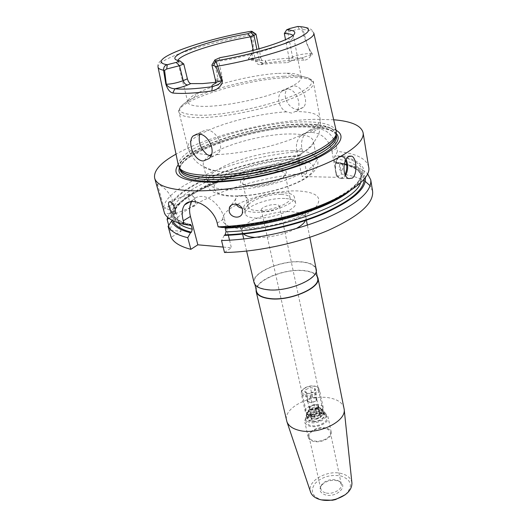 <?xml version="1.0" encoding="UTF-8"?>
<svg xmlns="http://www.w3.org/2000/svg" width="527" height="527" viewBox="0 0 527 527"><rect width="100%" height="100%" fill="white"/><g stroke="black" fill="none" stroke-linecap="round" stroke-linejoin="round"><path stroke-width="0.4" stroke-dasharray="2.63 1.98" d="M311.332 421.198C309.296 420.698 308.104 419.775 307.755 418.431C306.674 414.848 314.817 410.744 320.199 412.114C322.287 412.608 323.506 413.543 323.861 414.92C324.948 418.478 316.72 422.628 311.332 421.198M264.976 211.617C262.775 211.472 261.55 210.958 261.3 210.075C260.463 207.73 269.831 204.16 275.628 204.568C277.881 204.707 279.139 205.22 279.402 206.129C280.265 208.442 270.779 212.078 264.976 211.617M344.032 408.241C342.748 403.188 338.275 399.815 330.62 398.135C311.503 393.55 282.821 407.898 286.635 420.757M317.175 276.089C315.106 273.144 310.798 271.306 304.237 270.595C285.759 268.269 256.873 279.323 256.069 289.409M351.911 482.831C351.12 478.391 347.794 475.334 341.944 473.661C327.583 469.287 306.549 481.177 310.508 491.843M345.323 494.688C353.195 486.375 351.871 480.169 341.338 476.079C331.101 474.201 322.419 476.599 315.278 483.259C309.962 490.584 311.839 496.078 320.923 499.754L321.43 499.892M337.293 480.762C330.488 479.577 325.073 481.303 321.048 485.947C318.789 490.011 320.166 492.969 325.179 494.82C335.666 498.252 348.67 486.52 339.862 481.843L337.293 480.762M325.409 492.791C322.781 491.994 321.213 490.617 320.712 488.681L321.635 484.715C325.311 480.486 330.258 478.905 336.476 479.985L338.821 480.967L341.305 484.188C342.82 489.359 332.385 495.07 325.409 492.791M325.475 428.517C318.354 426.606 307.649 432.114 309.112 437.021C309.586 438.846 311.167 440.111 313.855 440.816C320.983 442.832 331.826 437.239 330.363 432.39C329.876 430.5 328.249 429.209 325.475 428.517M322.781 413.142C315.021 411.159 303.302 417.081 304.863 422.292C305.37 424.222 307.083 425.559 310.008 426.29C317.781 428.392 329.665 422.371 328.097 417.226C327.577 415.217 325.805 413.853 322.781 413.142M325.956 428.016C318.242 425.948 306.648 431.909 308.229 437.232C308.743 439.202 310.456 440.572 313.361 441.336C321.081 443.523 332.84 437.463 331.252 432.212C330.725 430.157 328.96 428.761 325.956 428.016M321.411 410.876C314.54 409.136 304.145 414.367 305.522 418.952C305.97 420.658 307.491 421.837 310.087 422.476C316.964 424.314 327.491 418.998 326.108 414.466C325.653 412.7 324.085 411.501 321.411 410.876M322.056 413.886C315.192 412.127 304.817 417.371 306.2 421.975C306.648 423.688 308.17 424.867 310.759 425.52C317.629 427.371 328.137 422.048 326.747 417.496C326.292 415.717 324.731 414.518 322.056 413.886M317.57 278.078C316.483 274.106 311.964 271.662 304.026 270.759C284.231 268.197 253.342 281.273 256.53 291.385M266.899 289.435C286.853 292.478 319.204 278.796 315.798 269.225C314.718 265.325 310.199 262.953 302.234 262.103C282.38 259.686 251.313 272.683 254.462 282.597C255.443 286.148 259.587 288.427 266.899 289.435M241.853 208.106C245.029 208.303 247.189 207.032 248.329 204.285L248.48 200.945C247.367 194.674 237.42 193.185 235.655 199.002L235.477 202.493L236.096 204.14M195.109 201.09C194.206 197.954 192.882 195.682 191.13 194.265L189.048 194.127C188.337 195.01 188.264 196.624 188.837 198.969C190.708 204.351 192.724 206.656 194.885 205.886L195.445 202.948L195.109 201.09M217.21 223.092L224.285 218.6C221.735 207.263 210.813 196.538 201.769 196.413C198.106 196.301 195.142 197.493 192.889 200.003L191.756 201.538M341.621 170.452C343.881 169.101 342.708 162.402 340.488 164.042L339.408 165.853L339.217 167.27C339.408 169.898 340.211 170.959 341.621 170.452M210.793 156.124L212.17 156.255L216.9 154.582L217.664 153.884C225.681 146.868 215.734 129.029 205.767 129.971L201.044 131.981L199.72 134.154M291.635 113.107L286.484 111.843C278.776 108.496 275.904 96.316 281.866 91.263L286.932 89.05C296.003 88.121 302.584 105.281 296.629 110.947L291.635 113.107M293.157 85.908L288.183 88.081C280.496 94.59 288.987 110.367 298.44 109.412L303.374 107.277C309.329 101.711 302.241 84.952 293.157 85.908M249.726 185.412L244.561 184.766C229.976 181.459 258.039 168.001 276.879 168.811C286.273 169.279 288.677 171.73 284.093 176.15C278.355 181.09 260.496 185.926 249.726 185.412M276.267 170.939C262.795 170.405 240.964 178.35 242.743 183.317C243.013 184.417 244.199 185.24 246.3 185.794L251.096 186.4C261.082 186.881 277.604 182.401 282.94 177.81C284.62 176.426 285.357 175.181 285.14 174.075C284.56 172.138 281.602 171.091 276.267 170.939M283.645 192.816C267.538 191.854 241.695 201.597 243.915 208.066C244.587 210.418 247.921 211.801 253.902 212.216C270.074 213.514 296.826 203.336 294.376 197.065C293.631 194.535 290.054 193.119 283.645 192.816M284.83 198.481C268.757 197.441 243.006 207.23 245.246 213.81C245.931 216.202 249.258 217.625 255.233 218.066C271.372 219.456 298.025 209.219 295.555 202.842C294.797 200.273 291.227 198.817 284.83 198.481M281.214 194.404C267.841 193.58 246.333 201.696 248.191 207.052C248.751 209.015 251.531 210.168 256.53 210.504C269.949 211.558 292.083 203.139 290.067 197.921C289.455 195.833 286.504 194.661 281.214 194.404M292.874 150.735C263.48 150.314 217.434 164.398 209.087 176.934L207.631 182.217C208.876 186.545 215.655 189.015 227.96 189.628C244.416 190.267 268.869 186.09 287.716 179.351C307.353 171.881 316.984 164.918 316.615 158.456L313.084 154.259C308.835 151.947 302.096 150.768 292.874 150.735M209.331 155.728C204.766 159.108 202.77 162.164 203.336 164.892C204.338 168.495 209.884 170.682 219.976 171.453L223.672 171.611C245.859 172.349 283.151 163.732 300.917 153.805C309.771 148.904 313.901 144.609 313.301 140.913C311.767 136.19 303.835 133.871 289.514 133.963C264.778 134.095 227.526 143.673 211.558 154.194M277.413 73.424C253.316 74.874 217.091 83.556 199.206 92.278C191.189 96.151 187.395 99.465 187.816 102.218C188.765 105.321 195.537 106.691 208.132 106.329C225.003 105.696 250.477 100.98 270.318 94.755C291.016 87.937 301.358 82.172 301.339 77.469C300.574 74.788 295.733 73.358 286.826 73.174L277.413 73.424M177.849 60.493L177.731 61.527L179.305 62.996L183.765 63.978M284.323 33.53L287.768 32.081C290.766 30.889 294.613 29.901 299.323 29.123L301.945 29.835C303.789 36.561 306.161 42.845 309.059 48.701L312.149 53.906C312.07 54.782 311.477 55.118 310.377 54.907L301.688 58.01C291.853 57.7 279.639 58.629 265.041 60.796C266.504 61.303 265.865 62.199 263.125 63.484L260.575 64.63C258.098 64.795 256.432 63.622 255.562 61.106L253.316 50.381M260.575 64.63L275.318 62.983L287.399 62.673L289.909 61.507C292.834 60.183 296.76 59.017 301.688 58.01L304.698 60.183C307.3 59.67 309.296 58.181 310.693 55.704C311.819 55.967 312.333 55.322 312.241 53.761L309.066 48.543C308.229 47.542 306.2 41.238 302.992 29.617L300.298 26.62L306.549 27.536C310.403 28.425 312.821 30.276 313.802 33.096L313.855 33.326M336.088 130.307C329.447 126.902 318.795 125.334 304.138 125.604C259.64 126.012 191.202 146.559 178.205 164.72M336.279 131.124C333.472 124.589 321.793 121.513 301.246 121.889C268.902 122.488 222.605 133.542 197.177 146.914C184.219 153.693 177.948 159.905 178.376 165.557M316.905 128.746L318.499 128.726L312.201 132.435L308.98 132.481L315.291 128.779L316.905 128.746M333.67 119.761L315.153 119.306C270.918 120.235 208.718 135.597 176.011 154.128M368.65 166.934C366.502 158.607 356.107 153.436 337.458 151.427L335.429 155.597L334.777 156.018L334.059 158.574L334.645 161.835L335.35 163.06L336.674 162.579L339.592 163.489C353.011 165.109 362.339 168.528 367.563 173.732M312.201 132.435C322.28 133.483 328.874 139.76 331.977 151.269L336.878 148.146L337.458 151.427M336.878 148.146C334.19 136.493 328.064 130.017 318.499 128.726M254.073 282.696C250.892 272.65 282.34 259.495 302.452 261.939C310.515 262.802 315.1 265.206 316.187 269.152M365.29 181.433C359.638 177.876 351.7 175.412 341.463 174.048L336.667 177.322L301.826 176.492L306.74 173.317C248.237 176.578 173.831 205.464 170.102 230.358L181.123 231.215L171.143 237.361M372.596 191.202L370.158 185.767M224.502 252.492L231.393 247.802L223.158 247.064M222.144 76.573L218.02 78.411L217.164 82.581L215.53 83.319L220.727 80.987L222.144 76.573L218.652 61.231L220.121 57.614M211.874 64.867L212.5 64.017L218.652 61.231C251.28 56.02 288.447 44.268 292.755 38.26L293.572 36.271L293.038 35.381M159.154 194.535C157.856 189.957 157.27 186.433 157.382 183.963C165.201 187.362 170.629 193.857 173.673 203.442L181.123 231.215M157.382 183.963L163.693 206.966L169.095 209.891L170.359 209.963L172.942 212.025L173.903 215.635L172.322 217.203L171.064 217.124L168.963 218.343M168.719 225.306L170.102 230.358M172.513 220.484L174.167 217.243L173.245 213.837C172.652 212.671 171.855 212.388 170.84 212.987L169.687 213.666C171.578 218.738 177.843 222.546 188.468 225.101M169.687 213.666L164.595 213.514M315.291 128.779C311.793 128.917 308.756 130.241 306.187 132.745C302.287 136.822 300.831 141.961 301.833 148.153L302.452 151.341L300.397 155.386L299.725 155.794L299 158.278L299.632 161.453L300.535 162.698L301.727 162.171C269.791 164.576 232.736 173.838 206.222 186.222C184.266 196.525 172.546 206.821 171.064 217.124M301.727 162.171L304.738 163.06C271.135 165.438 232.045 175.148 204.015 188.271C183.837 197.717 171.723 207.394 167.658 217.302M300.397 155.386C242.94 159.358 169.938 187.566 169.095 209.891M302.452 151.341C243.448 155.379 167.994 183.58 163.693 206.966M306.74 173.317L304.738 163.06M250.984 31.284L252.986 32.812L250.944 31.284L251.221 34.789C252.617 46.047 252.789 52.226 251.741 53.332L248.428 58.793C249.39 60.197 250.997 60.645 253.25 60.144C257.69 61.988 262.123 62.937 266.557 63.009C281.721 60.77 294.435 59.828 304.698 60.183M365.283 177.579C363.103 169.747 353.564 164.747 336.674 162.579M224.238 235.398L221.531 240.523M222.295 227.519L224.074 226.775L225.148 228.112M350.014 190.866C374.829 173.139 364.796 158.739 335.429 155.597M341.463 174.048L339.592 163.489M312.241 53.761L309.962 53.642C304.415 53.563 298.598 54.676 292.525 56.982L289.145 58.543L288.625 62.133L287.399 62.673M289.145 58.543L285.509 39.683M218.593 81.935L215.583 82.344M224.285 218.6L228.336 235.24M229.541 240.2L231.393 247.802M331.977 151.269L336.667 177.322M301.833 148.153L296.813 151.183L301.826 176.492M296.813 151.183C295.719 145.03 296.892 140.024 300.344 136.157C302.656 133.792 305.535 132.567 308.98 132.481M266.557 63.009L265.041 60.796L261.418 60.506C259.343 59.861 256.583 59.485 253.131 59.38C250.971 59.821 249.502 59.663 248.718 58.899L251.847 53.471C253.52 47.568 253.77 41.33 252.578 34.756L254.113 33.669L255.397 33.754M252.986 32.812L254.113 33.669M158.067 67.285L158.021 67.061C158.06 63.727 164.641 59.479 177.757 54.327C198.251 46.587 222.737 40.072 251.221 34.789L252.578 34.756M251.741 53.332L252.835 58.168L248.428 58.793M253.25 60.144L252.835 58.168C257.703 57.357 260.404 57.331 260.944 58.095L259.027 48.827M310.693 55.704L309.066 48.543M313.802 33.096C313.084 31.146 309.481 29.986 302.992 29.617L301.945 29.835M297.795 26.469L299.323 29.123M307.169 393.326L309.777 393.399L307.696 393.55L305.364 392.49L307.169 393.326M309.224 415.856L312.261 416.534L311.78 418.899C319.428 418.57 323.538 416.172 324.118 411.699L321.45 409.024L320.686 409.347L320.324 408.32L317.307 407.667L317.774 408.748L318.433 408.372C310.831 408.715 306.747 411.126 306.18 415.612L308.743 418.214L309.224 415.856L310.811 414.255L313.842 414.927L312.261 416.534M309.309 414.835C315.054 415.539 319.514 414.09 322.689 410.5L323.308 407.885C322.913 406.37 321.556 405.342 319.224 404.808C313.229 403.32 304.138 407.858 305.331 411.804L306.984 413.926L309.309 414.835M305.186 396.218C311.233 397.694 320.541 393.135 319.362 389.334C318.98 387.859 317.616 386.864 315.271 386.363L314.981 386.311C311.009 385.81 307.32 386.614 303.921 388.722C301.833 390.197 300.924 391.719 301.194 393.294C301.576 394.73 302.906 395.705 305.186 396.218M305.528 394.934C314.237 396.969 323.69 387.562 314.606 386.074L314.349 386.021C310.765 385.573 307.445 386.298 304.375 388.201C300.752 391.245 301.134 393.491 305.528 394.934M314.099 404.532L318.466 405.461L318.196 408.438L313.506 410.48L309.125 409.519L309.448 406.548L311.773 405.54L309.309 408.484L311.312 409.999L315.857 409.459L318.308 406.521L316.279 404.993L311.773 405.54L314.099 404.532L316.081 413.636L316.951 413.576L319.085 411.389C311.497 411.725 307.419 414.143 306.859 418.642L309.421 421.257L308.743 418.214M316.536 400.718L316.674 399.242L314.178 401.739L309.619 402.292L307.61 400.797L310.1 397.872L314.619 397.318L312.432 396.871L307.755 398.88L307.425 401.824L311.819 402.76L316.536 400.718L314.52 391.37C315.554 390.276 315.653 389.308 314.81 388.458L310.416 387.582L305.706 389.585C304.659 390.665 304.547 391.633 305.364 392.49L305.706 389.585L310.416 387.582L314.81 388.458L314.52 391.37L313.427 392.325L309.777 393.399L314.52 391.37M311.819 402.76L309.777 393.399M307.425 401.824L305.364 392.49M307.755 398.88L305.706 389.585M312.432 396.871L310.416 387.582M316.813 397.78L314.619 397.318L316.674 399.242L316.813 397.78L314.81 388.458M318.433 408.372L319.085 411.389M309.421 421.257L311.609 419.031L311.147 418.669C310.331 417.766 310.429 416.765 311.45 415.658L312.465 414.861L316.951 413.576M311.78 418.899L312.452 421.956C320.087 421.626 324.191 419.222 324.764 414.736L322.096 412.048L321.45 409.024M322.096 412.048L319.961 414.242L320.429 414.597C321.266 415.487 321.18 416.488 320.172 417.601L314.632 419.709L312.452 421.956M313.842 414.927L314.632 419.709M311.609 419.031L310.811 414.255M319.961 414.242L318.782 409.894L315.759 409.242L316.681 413.491M315.759 409.242L317.307 407.667M320.324 408.32L318.782 409.894M318.466 405.461L320.429 414.597L320.172 417.601L315.515 419.65L314.777 419.209M318.196 408.438L320.172 417.601M309.448 406.548L311.45 415.658L312.722 414.571L316.081 413.636M309.125 409.519L311.147 418.669L311.45 415.658M313.506 410.48L315.515 419.65M311.747 418.524L311.147 418.669M319.698 414.156L320.429 414.597M243.579 234.014L242.025 231.597C239.106 222.743 271.596 210.115 292.05 211.676L299.468 212.789M315.64 207.335C323.13 197.618 317.188 192.151 297.827 190.932C277.367 190.181 248.039 197.394 232.657 207.032C217.005 216.643 219.535 227.111 240.977 228.632C264.389 230.773 304.29 219.449 315.153 207.829M346.114 159.325L343.018 156.091L339.731 156.512C333.973 159.688 334.27 176.644 340.067 178.37L343.505 177.889L345.554 175.583M345.547 160.386C343.881 156.862 341.786 155.788 339.276 157.151C332.043 161.361 335.916 182.645 342.827 177.243L345.04 174.562M292.004 159.556C270.983 159.345 240.72 166.69 224.667 175.985C208.33 185.247 210.596 194.924 232.638 195.86C254.449 196.94 290.074 188.132 305.278 177.994C320.818 167.863 313.209 159.635 292.004 159.556M286.484 111.843C258.184 113.476 219.535 123.443 200.3 134.286M199.522 134.721C191.13 139.55 187.269 143.858 187.955 147.639C189.028 151.512 195.379 153.805 207.012 154.523M284.705 77.752C243.019 79.729 175.307 101.059 179.002 112.323C180.135 116.098 188.06 117.857 202.776 117.593C222.71 117.06 253.131 111.507 276.767 104.003C301.385 95.769 313.644 88.767 313.552 82.989C311.865 78.516 302.248 76.771 284.705 77.752M283.776 76.257C255.733 77.871 214.107 87.864 193.159 98.154C172.303 109.102 175.596 114.82 203.027 115.288C229.324 114.622 273.256 104.741 295.752 94.471C318.539 84.195 315.989 76.343 294.771 76L283.776 76.257M336.364 133.654C331.108 128.851 319.876 126.592 302.669 126.869C256.801 127.126 184.937 150.05 179.345 167.882M336.167 134.879C332.708 128.759 321.22 125.854 301.701 126.144C254.139 126.335 178.765 151.572 180.036 168.91M336.252 134.767L336.18 134.181C333.868 127.33 322.26 124.069 301.365 124.398C252.486 124.609 174.648 151.256 179.733 168.291L179.911 168.844M336.226 134.273C334.355 127.145 322.722 123.746 301.325 124.082C251.972 124.293 173.284 151.453 179.727 168.39M300.252 213.027C303.552 214.107 305.429 215.655 305.884 217.677L305.476 220.523M296.095 228.593C283.276 234.844 269.732 237.802 255.463 237.453M172.823 220.299L172.975 220.714M174.167 217.243L177.685 222.618M189.898 224.357C179.911 221.808 174.358 218.303 173.245 213.837C174.549 218.606 179.687 222.322 188.659 224.983M170.84 212.987C172.566 218.119 178.745 221.966 189.377 224.542M301.062 162.586C244.139 166.334 172.079 194.759 172.322 217.203M299.632 161.453C243.27 165.274 172.125 193.64 173.857 215.411M299 158.278C242.572 162.211 171.282 190.471 172.942 212.025M299.725 155.794C242.651 159.773 170.267 187.974 170.359 209.963M364.144 179.042C362.899 170.649 353.525 165.307 336.028 163.008M360.652 182.737L361.608 176.341C359.73 168.811 350.745 163.976 334.645 161.835M349.638 191.11C358.136 184.298 361.93 178.218 361.028 172.863C359.164 165.412 350.172 160.649 334.059 158.574M223.191 226.939C266.234 225.582 323.848 208.863 348.195 191.281C372.945 173.679 363.689 159.358 334.777 156.018M216.9 154.582C237.334 153.93 265.819 148.364 287.301 140.788C309.547 132.508 320.482 125.182 320.113 118.825C318.637 114.076 310.594 111.652 295.99 111.546M163.449 209.331L173.673 203.442M255.562 61.106L259.007 59.577L256.899 49.419M263.125 63.484C261.096 63.378 259.725 62.074 259.007 59.577L260.944 58.095L261.926 60.256L261.418 60.506M289.909 61.507L291.55 60.77L292.525 56.982L287.768 32.081L289.751 28.517M215.471 80.394C215.391 79.873 216.241 79.208 218.02 78.411L214.476 62.99L216.366 59.182M317.32 407.74C311.049 408.135 307.709 410.164 307.294 413.827L309.244 415.928M318.927 407.411C312.267 405.704 303.295 412.318 308.466 415.23L310.456 416.014C315.363 416.613 319.171 415.381 321.885 412.305C323.143 409.927 322.162 408.293 318.927 407.411M317.438 408.28C311.167 408.675 307.827 410.704 307.412 414.367L309.362 416.468M318.236 408.577C310.113 407.76 302.353 415.48 308.954 418.01M312.28 416.607C318.585 416.211 321.944 414.196 322.366 410.54L320.337 408.392M312.399 417.147C318.697 416.758 322.063 414.736 322.484 411.08L320.456 408.932M311.984 418.688C320.337 419.551 327.965 411.6 321.246 409.229M306.391 220.22L305.535 213.922C305.719 213.277 304.922 213.448 303.137 214.423C301.108 215.826 289.501 220.879 281.826 222.895C268.73 226.32 257.4 227.927 247.815 227.71C241.781 227.262 239.442 227.368 240.786 228.039L242.618 234.12M261.3 210.075L307.755 418.431M321.635 484.715L321.048 485.947M320.712 488.681L309.112 437.021M308.229 437.232L304.863 422.292M306.2 421.975L305.522 418.952M316.193 271.201L315.798 269.225M235.655 199.002L231.096 205.392M195.445 202.948L195.319 198.686L191.13 194.265M189.048 194.127L169.78 201.703M348.703 178.581L340.067 178.37C333.887 176.67 333.624 160.03 339.381 156.671L343.018 156.091L349.388 156.13M201.044 131.981L196.953 134.036M288.183 88.081L281.866 91.263M246.3 185.794L244.561 184.766M245.246 213.81L243.915 208.066M248.191 207.052L242.743 183.317M313.084 154.259L317.392 159.18C318.031 160.439 318.104 162.678 317.597 165.9C315.983 169.575 312.689 173.271 307.715 176.98C290.818 188.396 254.06 197.362 230.516 196.097C217.269 195.886 208.692 189.713 208.672 187.889C206.67 184.918 206.808 181.268 209.087 176.934M207.631 182.217L203.336 164.892M199.206 92.278L193.159 98.154C184.048 102.054 176.947 109.464 179.002 112.323L187.955 147.639C189.634 155.577 197.302 162.981 198.824 163.673C199.483 164.786 210.22 170.682 219.976 171.453M187.816 102.218L177.731 61.527M336.167 134.932C332.992 129.464 321.687 126.809 302.248 126.967C254.587 126.875 178.778 153.126 180.063 168.956M309.817 237.315L307.373 225.128M246.623 251.083L243.77 238.988M292.755 38.26L294.007 34.466M206.222 186.222L204.015 188.271M300.535 162.698C243.705 166.124 171.802 196.024 173.903 215.635M158.021 67.061C156.144 63.075 164.286 55.236 183.106 48.807C202.941 41.791 225.556 35.961 250.938 31.317M224.074 226.775C254.152 225.648 292.735 217.216 320.475 205.708C348.736 193.034 362.253 182.085 361.028 172.863L361.608 176.341L358.847 171.4C354.546 167.375 346.713 164.595 335.35 163.06M301.339 77.469L293.572 36.271M286.826 73.174L294.771 76C304.678 75.756 314.23 79.531 313.552 82.989L320.113 118.825C320.91 124.379 320.337 129.701 318.387 134.8L313.624 142.883C310.146 147.125 305.917 150.762 300.917 153.805M316.615 158.456L313.301 140.913M290.067 197.921L285.14 174.075M295.555 202.842L294.376 197.065M179.305 62.996L176.591 60.071M282.94 177.81L284.093 176.15M303.374 107.277L296.629 110.947M217.664 153.884L209.074 158.561M339.408 165.853L339.217 167.27M300.344 136.157L306.187 132.745M189.898 201.755L192.889 200.003M215.583 82.818L220.727 80.987M288.625 62.133L291.55 60.77C294.31 59.716 298.354 58.668 303.677 57.634M214.996 59.88L214.608 60.533M251.873 31.343L252.268 31.613M194.885 205.886L174.859 213.929M248.329 204.285L242.354 213.244M254.923 284.554L254.462 282.597M326.747 417.496L326.108 414.466M331.252 432.212L328.097 417.226M341.305 484.188L330.363 432.39M338.821 480.967L339.862 481.843M279.402 206.129L281.853 217.631M281.965 218.171L323.861 414.92M307.959 393.597L307.478 393.386M317.774 408.748C311.18 409.367 307.728 411.238 307.412 414.367L306.984 413.926M320.686 409.347L322.484 411.08L322.366 410.54L321.885 412.305L322.689 410.5M323.308 407.885L319.362 389.334M309.309 408.484L307.61 400.797M318.308 406.521L316.655 398.827M306.859 418.642L306.18 415.612M304.375 388.201L303.921 388.722M314.349 386.021L314.981 386.311M305.331 411.804L301.194 393.294M324.764 414.736L324.118 411.699"/><path stroke-width="0.79" d="M256.069 289.409L256.148 291.484L286.945 421.784C288.546 425.862 292.564 428.721 299.007 430.355C317.478 435.46 346.364 421.679 344.177 409.308L317.959 278.006L317.175 276.089M256.148 291.484C257.156 295.146 261.352 297.511 268.73 298.592C288.868 301.833 321.437 287.894 317.959 278.006M310.508 491.843L310.64 492.231C311.938 495.597 314.942 498.002 319.652 499.451C323.473 500.538 327.662 500.716 332.214 499.998L335.567 499.267C346.292 495.749 351.753 490.4 351.95 483.226L351.911 482.831M321.43 499.892L332.418 500.248L335.488 499.583L345.323 494.688M254.923 284.554L256.53 291.385C257.532 295.001 261.669 297.347 268.961 298.407C288.849 301.602 321.002 287.841 317.57 278.078L316.193 271.201M229.205 211.373L229.357 207.829C231.063 202.012 241.32 203.455 242.506 209.818L242.354 213.244C240.569 219.377 230.411 217.842 229.205 211.373M168.989 206.821C168.37 204.469 168.363 202.869 168.956 202.025C170.985 201.294 173.034 203.646 175.096 209.067C175.669 211.419 175.596 213.04 174.859 213.929C172.764 214.687 170.807 212.315 168.989 206.821M191.756 201.538C189.404 205.57 188.962 210.543 190.438 216.459L183.271 220.793C181.472 213.896 181.934 208.573 184.667 204.819C186.571 202.5 189.358 201.406 193.034 201.545C202.105 201.788 214.581 211.59 217.21 223.092L218.138 226.821C232.875 226.36 248.691 224.489 265.575 221.221L280.199 218.033C334.184 205.306 372.609 181.229 368.65 166.934L363.096 132.718C361.199 125.558 351.39 121.236 333.67 119.761M348.551 156.572L351.687 156.144C356.739 157.916 357.681 174.7 352.253 178.1L348.703 178.581C342.267 176.835 342.636 159.793 348.551 156.572M199.72 134.154C198.027 141.743 200.458 148.535 207.012 154.523L210.793 156.124M203.501 160.959C194.074 161.288 186.874 142.125 193.001 136.032L197.829 133.977C207.836 133.081 217.117 151.532 209.074 158.561L203.501 160.959M211.558 154.194L209.331 155.728M215.583 82.344L202.717 83.582L190.82 83.609L187.717 84.959C184.279 86.415 180.003 87.693 174.898 88.78C183.534 89.616 196.011 88.918 212.335 86.685L217.236 84.959C219.324 84.05 220.767 82.699 221.564 80.901L215.958 66.58L211.874 64.867L215.471 80.394C215.787 81.132 217.816 81.303 221.564 80.901L222.427 80.591C222.625 85.67 216.281 90.499 211.841 90.973C194.779 93.272 181.762 93.958 172.79 93.015C169.898 92.377 167.573 89.392 165.821 84.05L163.568 70.216C163.568 67.087 164.799 65.249 167.263 64.709L176.143 62.43L179.951 60.908L176.591 60.071C165.577 55.691 208.363 40.546 247.716 33.748L250.872 32.483C252.288 31.89 252.624 31.515 251.873 31.343L250.944 31.284M187.401 78.826L183.765 63.978L179.529 65.697L166.703 69.004L164.576 70.394L166.295 84.267C171.697 84.056 177.342 82.838 183.218 80.611L187.401 78.826C188.211 81.652 189.351 83.246 190.82 83.609M253.316 50.381L250.483 36.85C217.77 42.298 180.023 54.268 177.849 60.493M178.205 164.72C171.255 174.799 180.28 180.603 205.28 182.125C233.408 183.119 278.618 174.378 308.328 162.072C338.196 149.773 347.958 136.579 336.088 130.307M158.067 67.285L178.376 165.557L179.747 168.409C183.264 172.52 192.19 174.819 206.518 175.3C240.51 176.697 300.752 161.921 323.809 146.75C331.055 142.178 335.198 138.028 336.226 134.286L336.279 131.124L313.855 33.326M300.285 26.613L297.795 26.469L289.751 28.517L286.662 29.808C293.77 30.191 296.22 31.745 294.007 34.466C289.666 40.375 253.408 51.962 220.121 57.614L214.996 59.88C214.219 60.46 214.509 60.783 215.879 60.855L222.427 80.591M176.011 154.128C160.504 162.85 153.39 170.867 154.661 178.166C156.717 185.372 168.581 189.555 190.24 190.728C220.951 192.032 269.271 184.035 306.464 171.176C343.742 158.311 364.967 142.777 363.096 132.718M309.817 237.315L316.187 269.152C319.639 278.842 286.866 292.702 266.662 289.619C259.264 288.592 255.068 286.286 254.073 282.696L246.623 251.083M154.661 178.166L164.595 213.514C167.066 218.343 173.614 221.972 184.233 224.41L188.468 225.101L190.59 224.522L191.367 225.688L192.302 229.252L191.387 232.19L190.484 232.75C179.872 230.088 173.6 226.169 171.677 220.984L168.087 226.235L171.143 237.361C173.706 242.558 180.274 246.55 190.86 249.33L197.842 244.811L223.158 247.064M370.758 179.878C371.943 191.578 357.062 204.338 326.108 218.171C295.818 230.879 253.889 239.838 221.531 240.523L224.502 252.492C256.702 252.031 298.354 243.145 328.407 230.299C359.111 216.301 373.847 203.27 372.596 191.202L370.758 179.878L367.563 173.732M370.158 185.767L365.29 181.433M286.662 29.808L284.323 33.53C288.888 33.682 291.793 34.295 293.038 35.381M168.963 218.343L167.112 219.443L168.719 225.306M168.087 226.235C170.61 231.261 177.171 235.088 187.77 237.71L190.484 232.75M171.677 220.984L172.513 220.484M190.86 249.33L187.77 237.71M167.658 217.302L167.112 219.443M183.271 220.793L184.233 224.41M349.638 191.11C328.209 208.89 268.737 226.946 225.148 228.112L226.043 231.788L225.128 234.811L224.238 235.398C255.246 234.502 295.034 225.833 323.611 213.745C352.813 200.609 366.706 188.554 365.283 177.579M218.138 226.821L222.295 227.519C236.01 227.025 250.648 225.279 266.221 222.262L280.041 219.252C310.713 211.558 334.039 202.098 350.014 190.866M285.509 39.683L284.323 33.53M252.268 31.613L255.984 34.084L253.988 35.421L250.483 36.85L247.716 33.748M179.951 60.908L183.765 63.978M228.336 235.24L229.541 240.2M190.438 216.459L197.842 244.811M165.821 84.05L166.295 84.267C168.027 87.475 172.421 88.753 174.898 88.78L172.79 93.015M166.703 69.004L167.263 64.709C142.257 61.204 198.85 40.157 250.984 31.284M164.576 70.394L163.568 70.216C160.07 69.544 158.225 68.497 158.021 67.061M215.53 83.319C212.315 84.794 211.248 85.914 212.335 86.685L211.841 90.973M215.958 66.58L217.447 66.204C248.5 60.875 283.315 51.244 300.357 43.497C310.034 39.09 314.52 35.625 313.802 33.096M213.745 65.46L215.879 60.855C245.47 55.842 279.191 46.653 295.687 39.314C312.149 31.548 312.854 27.266 297.795 26.469M236.096 204.14C237.387 206.393 239.304 207.717 241.853 208.106M255.463 237.453L254.666 237.394C249.39 236.952 245.694 235.826 243.579 234.014M345.554 175.583C348.156 170.293 348.34 164.872 346.114 159.325M345.04 174.562C347.115 169.951 347.286 165.221 345.547 160.386M200.3 134.286L199.522 134.721M179.345 167.882C176.927 175.794 186.281 180.3 207.401 181.4C233.013 182.256 273.243 174.892 301.767 163.976C330.389 153.061 343.275 140.617 336.364 133.654M179.826 168.647L180.214 170.129C181.822 175.715 191.103 178.864 208.06 179.569C231.36 180.287 266.985 174.226 294.448 164.707C321.957 155.182 337.985 143.627 336.516 136.052L336.246 134.55M179.911 168.844C181.999 174.062 191.229 176.993 207.579 177.632C230.595 178.291 265.641 172.388 292.999 163.08C320.403 153.765 336.905 142.376 336.252 134.767M179.727 168.39L180.88 170.386C184.397 174.503 193.257 176.808 207.467 177.316C229.456 177.928 262.433 172.619 289.257 163.969C317.234 154.431 332.82 145.294 336.015 136.565L336.213 134.392M299.468 212.789L300.252 213.027M305.476 220.523C304.237 223.184 301.108 225.879 296.095 228.593M315.153 207.829L315.64 207.335M172.975 220.714C174.918 225.76 181.057 229.581 191.387 232.19M177.685 222.618C180.768 225.404 185.642 227.618 192.302 229.252M188.659 224.983L191.367 225.688M225.128 234.811C255.068 233.896 293.216 225.694 321.187 214.153C349.829 201.624 364.144 189.924 364.144 179.042M226.043 231.788C281.299 230.661 355.093 202.539 360.652 182.737M256.899 49.419L253.988 35.421L250.872 32.483M187.717 84.959C185.603 84.801 184.101 83.352 183.218 80.611L179.529 65.697L176.143 62.43M351.95 483.226L344.177 409.308M231.096 205.392L229.357 207.829M169.78 201.703L168.956 202.025M349.388 156.13L351.687 156.144M196.953 134.036L193.001 136.032M307.373 225.128L306.391 220.22M243.77 238.988L242.618 234.12M190.59 224.522L189.898 224.357M280.041 219.252L280.199 218.033M266.221 222.262L265.575 221.221M184.667 204.819L189.898 201.755M259.027 48.827L255.984 34.084M215.583 82.818L215.471 80.394M214.608 60.533L212.5 64.017M310.64 492.231L286.945 421.784M281.853 217.631L281.965 218.171"/></g></svg>
